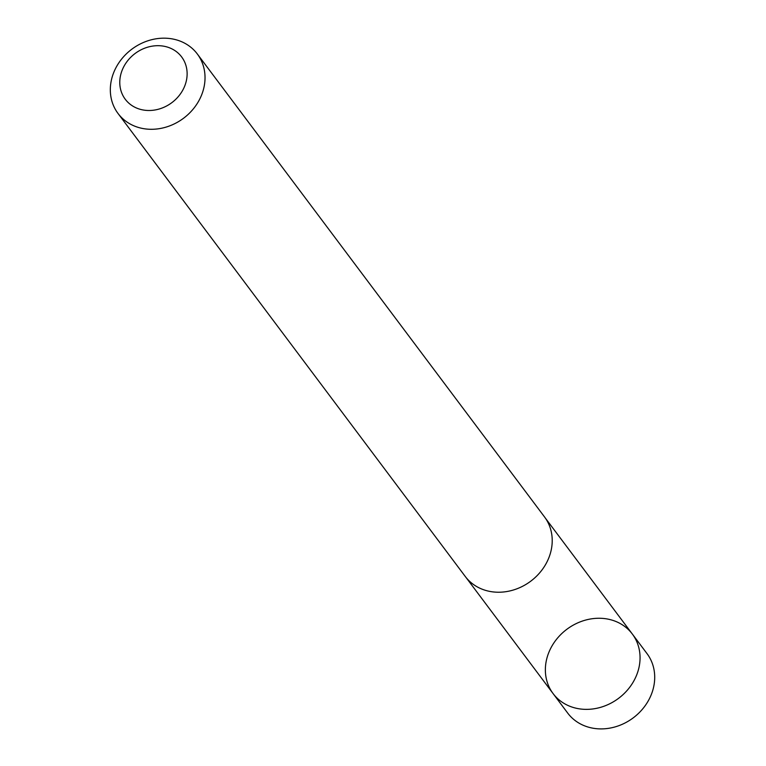 <?xml version="1.0" encoding="UTF-8"?>
<svg xmlns="http://www.w3.org/2000/svg" width="766" height="766" viewBox="0 0 766 766"><rect width="100%" height="100%" fill="white"/><g stroke="black" fill="none" stroke-linecap="round" stroke-linejoin="round"><path stroke-width="1.15" d="M545.411 667.818A49.56 43.135 143.1 0 1 580.235 621.848A49.56 43.135 143.1 0 1 632.362 634.076A49.56 43.135 143.1 0 1 618.593 698.324A49.56 43.135 143.1 0 1 553.062 693.546A49.56 43.135 143.1 0 1 545.411 667.818M567.702 713.079A49.57 43.135 -36.9 0 0 619.828 725.316A49.57 43.135 -36.9 0 0 654.662 679.346A49.57 43.135 -36.9 0 0 647.011 653.599L632.362 634.076A49.56 43.135 143.1 0 1 618.593 698.324A49.56 43.135 143.1 0 1 553.062 693.546L567.702 713.079M118.021 113.473L465.211 576.415A49.57 43.135 -36.9 0 0 517.337 588.642A49.57 43.135 -36.9 0 0 552.171 542.673A49.57 43.135 -36.9 0 0 544.521 516.935L197.331 53.993A49.57 43.135 -36.9 0 0 131.8 49.215A49.57 43.135 -36.9 0 0 118.021 113.473A49.57 43.135 -36.9 0 0 170.157 125.701A49.57 43.135 -36.9 0 0 204.982 79.731A49.57 43.135 -36.9 0 0 197.331 53.993M187.096 75.25A35.255 30.688 -36.9 0 0 137.937 51.561A35.255 30.688 -36.9 0 0 135.314 107.47A35.255 30.688 -36.9 0 0 187.096 75.25M465.977 577.401L553.062 693.546M545.248 517.95L632.362 634.076"/></g></svg>
